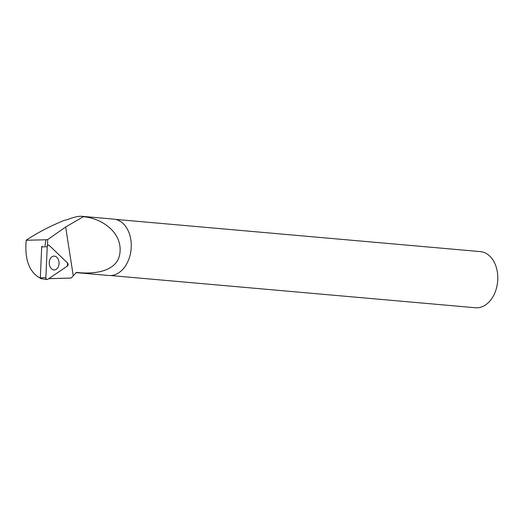 <?xml version="1.0" encoding="UTF-8"?>
<svg xmlns="http://www.w3.org/2000/svg" width="524" height="524" viewBox="0 0 524 524"><rect width="100%" height="100%" fill="white"/><g stroke="black" fill="none" stroke-linecap="round" stroke-linejoin="round"><path stroke-width="0.79" d="M41.036 278.545A0.694 0.491 -91.5 0 1 40.328 277.864L41.691 246.955A0.694 0.491 -91.5 0 1 42.103 246.326M47.225 246.706L45.857 277.615A1.788 1.271 88.5 0 0 47.016 279.541A1.788 1.271 88.5 0 0 47.691 279.377L67.393 266.068A1.788 1.271 88.5 0 0 67.531 262.976L49.197 245.37A1.788 1.271 88.5 0 0 48.293 245.075A1.788 1.271 88.5 0 0 47.225 246.706L41.691 246.955M51.437 268.707A6.91 4.899 88.5 0 0 53.979 269.919A6.91 4.899 88.5 0 0 58.819 265.242A6.91 4.899 88.5 0 0 56.861 257.33A6.91 4.899 88.5 0 0 53.631 256.138A6.91 4.899 88.5 0 0 49.387 261.26A6.91 4.899 88.5 0 0 51.437 268.707M45.071 245.756L45.85 239.789L47.691 239.592L47.507 245.245L48.293 245.075M48.765 278.65L71.225 278.041L76.38 272.369C89.178 274.072 118.208 273.895 120.009 252.142C121.974 231.818 100.883 217.892 83.257 216.733L65.651 227.01L47.691 239.592M45.85 239.789L26.2 240.247C36.621 233.226 49.151 226.65 63.777 220.532L67.544 219.536C73.871 217.139 78.521 216.058 81.489 216.281L83.257 216.733M48.732 278.676L70.288 278.093A34.374 24.183 -85 0 0 71.225 278.041M76.144 272.618L108.809 275.5A28.296 19.899 -85 0 0 111.592 275.467A28.296 19.899 -85 0 0 131.242 247.092A28.296 19.899 -85 0 0 113.78 219.13L81.489 216.281M76.38 272.369L77.008 272.414M26.2 240.247C24.523 258.804 28.879 271.268 39.267 277.648L40.558 278.093M115.542 219.399L480.377 251.612A28.185 19.82 95 0 1 497.8 277.366A28.185 19.82 95 0 1 497.086 285.449A28.185 19.82 95 0 1 475.425 307.752L110.584 275.545M497.8 277.366L497.8 277.53A27.052 19.028 95 0 1 497.112 285.292L497.086 285.449M40.335 277.602L39.267 277.648M67.531 262.976L49.197 245.37C48.175 244.787 47.52 245.225 47.225 246.706L45.857 277.615C46.02 279.141 46.629 279.731 47.691 279.377L67.393 266.068L67.531 262.976M40.328 277.864L45.857 277.615M73.249 275.755L65.651 227.01M40.774 278.604L47.016 279.541"/></g></svg>
